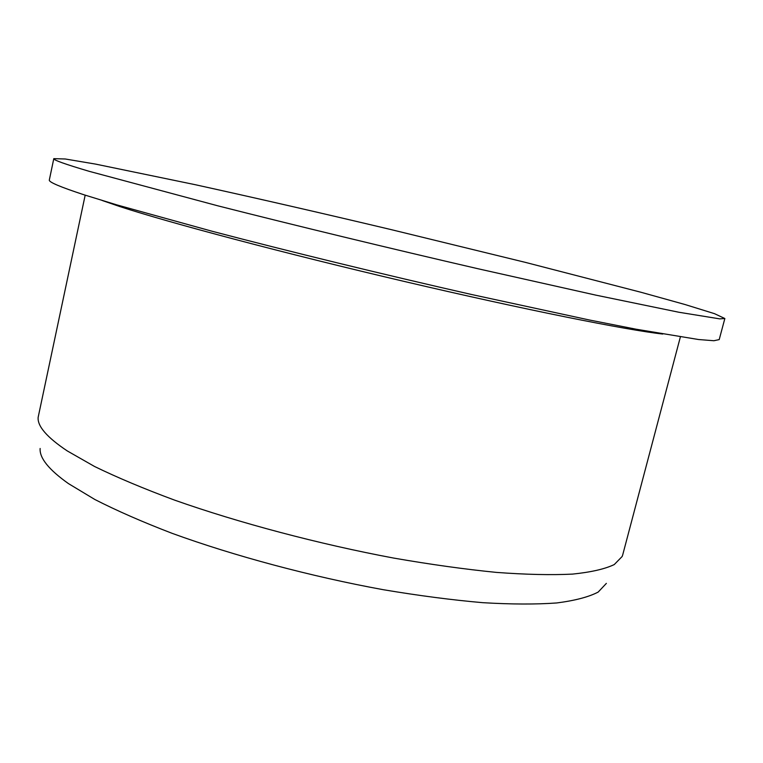 <?xml version="1.0" encoding="UTF-8"?>
<svg xmlns="http://www.w3.org/2000/svg" width="763" height="763" viewBox="0 0 763 763"><rect width="100%" height="100%" fill="white"/><g stroke="black" fill="none" stroke-linecap="round" stroke-linejoin="round"><path stroke-width="1.14" d="M89.261 171.341C64.969 164.15 53.152 159.915 53.791 158.647L65.246 158.99L95.528 164.093L195.08 184.665C256.282 198.122 321.738 213.125 391.438 229.682L525.507 262.405L641.33 292.363L685.145 304.561L714.473 313.66L724.85 318.514L719.738 318.867L678.87 312.248L595.808 295.128L477.848 268.71C390.093 248.442 294.871 225.39 217.751 205.8L89.261 171.341M724.85 318.514L719.204 339.592L713.882 340.737L698.565 339.525L636.113 329.206L589.427 320.002L471.505 294.489C383.856 274.594 288.881 251.418 212.066 231.237L116.729 204.856L84.273 194.87C60.182 186.964 48.536 182.014 49.328 180.001L53.791 158.647M680.367 336.96L622.703 554.92L622.169 556.475L614.253 564.563C604.906 569.036 590.972 572.221 572.441 574.11C551.287 575.149 525.945 574.587 496.446 572.403C464.839 569.255 430.609 564.486 393.746 558.087C318.696 544.029 238.991 522.874 174.574 500.118C143.787 488.692 117.12 477.476 94.555 466.489L67.249 450.914C47.01 437.39 37.311 426.202 38.15 417.342L85.179 195.166M606.366 583.38L598.182 592.069C588.798 596.971 575.006 600.595 556.809 602.951C536.084 604.468 511.382 604.372 482.721 602.675C452.068 600.004 418.935 595.684 383.322 589.713C310.865 576.494 234.127 555.922 172.056 533.308C142.376 521.911 116.644 510.638 94.85 499.498L68.432 483.589C48.822 469.684 39.39 457.981 40.134 448.482M662.742 334.041C627.129 330.121 525.411 309.835 405.115 281.642C284.866 253.459 169.262 222.739 119.848 206.563L102.232 200.507"/></g></svg>
